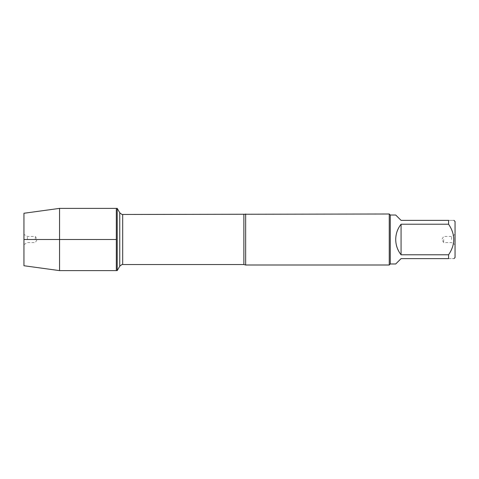 <?xml version="1.0" encoding="UTF-8"?>
<svg xmlns="http://www.w3.org/2000/svg" width="479" height="479" viewBox="0 0 479 479"><rect width="100%" height="100%" fill="white"/><g stroke="black" fill="none" stroke-linecap="round" stroke-linejoin="round"><path stroke-width="0.36" stroke-dasharray="2.4 1.8" d="M117.217 208.383L117.217 270.617M116.331 239.5L116.331 208.383L116.331 239.5M245.661 265.001L245.661 213.999M389.253 213.999L389.253 265.001M443.656 239.5L443.656 242.578L443.656 239.5M451.583 239.5L451.583 236.422L451.583 239.5M455.05 239.5L455.05 244.583L455.05 239.5M455.05 257.51L455.05 221.49M395.714 263.977L401.073 258.624L448.584 258.624C455.469 258.624 455.469 258.624 448.584 258.624L448.584 254.78C455.469 244.607 455.469 234.423 448.584 224.22L448.584 220.376C455.469 220.376 455.469 220.376 448.584 220.376L401.073 220.376L395.714 215.023M401.073 254.78C394.001 244.595 394.001 234.405 401.073 224.22L401.073 254.78L448.584 254.78M401.073 224.22L448.584 224.22M390.271 215.023L390.271 263.977M59.546 208.383L59.546 270.617M23.95 213.263L23.95 265.737M35.344 239.5L35.344 236.422L35.344 239.5M27.417 239.5L27.417 236.422L27.417 239.5M23.95 239.5L23.95 234.417L23.95 239.5M243.871 214.466L243.871 264.534M122.684 264.534L122.684 214.466M455.05 234.417L451.583 236.422L443.656 236.422L441.877 239.5L443.656 242.578L451.583 242.578L455.05 244.583M23.95 244.583L27.417 242.578L35.344 242.578L37.123 239.5L35.344 236.422L27.417 236.422L23.95 234.417"/><path stroke-width="0.72" d="M117.217 270.617L117.217 208.383L116.331 208.383L116.331 270.617L116.331 208.383L59.546 208.383L59.546 270.617L117.217 270.617L119.75 266.228L119.75 212.772L119.75 266.228C121.612 264.653 122.594 264.091 122.684 264.534L122.684 214.466C122.594 214.909 121.612 214.347 119.75 212.772L117.217 208.383M245.661 213.999L245.661 265.001L389.253 265.001L389.253 213.999L122.684 214.466M453.936 220.376L455.05 221.49L455.05 257.51L453.936 258.624M401.073 258.624L395.714 263.977L390.271 263.977L390.271 215.023L395.714 215.023L401.073 220.376L448.584 220.376C455.469 220.376 455.469 220.376 448.584 220.376L448.584 224.22C455.469 234.423 455.469 244.607 448.584 254.78L448.584 258.624C455.469 258.624 455.469 258.624 448.584 258.624L401.073 258.624M401.073 224.22C397.564 228.711 395.774 233.8 395.714 239.5C395.774 245.2 397.564 250.289 401.073 254.78L401.073 224.22L448.584 224.22M401.073 254.78L448.584 254.78M59.546 270.617L23.95 265.737L23.95 213.263L59.546 208.383M116.331 239.5L23.95 239.5L116.331 239.5M245.661 265.001L243.871 264.534L243.871 214.466M243.871 264.534L122.684 264.534M390.271 215.023L389.253 213.999M390.271 263.977L389.253 265.001"/></g></svg>
